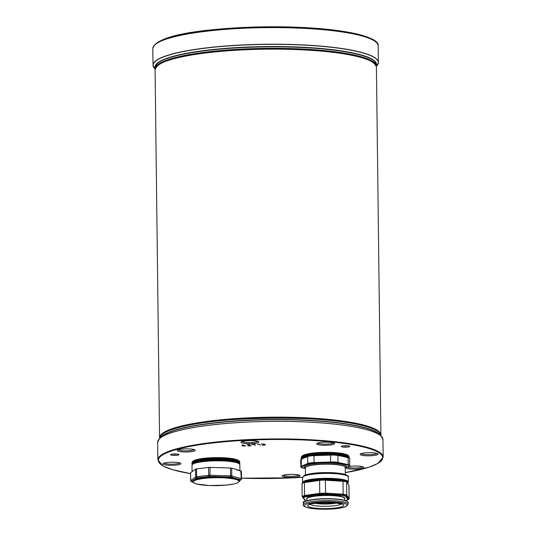 <?xml version="1.0" encoding="UTF-8"?>
<svg xmlns="http://www.w3.org/2000/svg" width="536" height="536" viewBox="0 0 536 536"><rect width="100%" height="100%" fill="white"/><g stroke="black" fill="none" stroke-linecap="round" stroke-linejoin="round"><path stroke-width="0.8" d="M382.637 438.14A112.661 19.564 179.3 0 0 381.143 436.123L379.166 434.261A110.677 19.222 179.3 0 0 247.599 420.432A110.677 19.222 179.3 0 0 161.296 436.92L159.366 438.837A112.661 19.564 179.3 0 0 157.926 440.887M242.111 445.523L243.156 446.053L245.26 445.61L242.111 445.496L245.414 445.604L245.408 445.959L243.063 446.046M243.063 446.079L241.984 445.563L243.692 444.9L242.091 445.496L242.54 445.068M242.058 445.235L242.393 445.108M249.863 445.014L247.994 445.932L251.183 445.778L248.242 445.811M250.111 444.913L247.009 444.826M175.714 455.392A4.228 0.737 179.3 0 0 179.004 454.508A4.228 0.737 179.3 0 0 174.837 453.952A4.228 0.737 179.3 0 0 170.683 454.608A4.228 0.737 179.3 0 0 175.714 455.392M327.463 445.222A8.971 1.561 179.3 0 0 334.457 443.332A8.971 1.561 179.3 0 0 325.607 442.16A8.971 1.561 179.3 0 0 316.789 443.553A8.971 1.561 179.3 0 0 327.463 445.222M345.834 467.72A8.971 1.561 179.3 0 0 356.641 469.08A8.971 1.561 179.3 0 0 363.629 467.198A8.971 1.561 179.3 0 0 357.572 466.065A8.971 1.561 179.3 0 0 348.594 466.528M173.791 465.261A8.971 1.561 179.3 0 0 180.786 463.379A8.971 1.561 179.3 0 0 171.935 462.2A8.971 1.561 179.3 0 0 163.118 463.593A8.971 1.561 179.3 0 0 173.791 465.261M370.919 455.761A8.971 1.561 179.3 0 0 377.913 453.871A8.971 1.561 179.3 0 0 369.063 452.699A8.971 1.561 179.3 0 0 360.246 454.093A8.971 1.561 179.3 0 0 370.919 455.761M251.726 443.641A8.971 1.561 179.3 0 0 258.721 441.751A8.971 1.561 179.3 0 0 249.87 440.579A8.971 1.561 179.3 0 0 241.053 441.966A8.971 1.561 179.3 0 0 251.726 443.641M292.984 477.388A8.971 1.561 179.3 0 0 299.979 475.499A8.971 1.561 179.3 0 0 291.128 474.327A8.971 1.561 179.3 0 0 282.311 475.713A8.971 1.561 179.3 0 0 292.984 477.388M188.076 451.942A8.971 1.561 179.3 0 0 195.064 450.052A8.971 1.561 179.3 0 0 186.22 448.88A8.971 1.561 179.3 0 0 177.403 450.267A8.971 1.561 179.3 0 0 188.076 451.942M346.43 447.165A4.228 0.737 179.3 0 0 349.727 446.274A4.228 0.737 179.3 0 0 345.553 445.724A4.228 0.737 179.3 0 0 341.399 446.381A4.228 0.737 179.3 0 0 346.43 447.165M252.108 444.491L254.969 444.324M252.088 444.619L255.136 444.317L255.036 445.577L255.136 444.317L251.913 444.471L254.969 444.351L254.895 445.383M258.808 444.19L257.588 444.478L258.928 444.15L260.362 445.322L258.928 444.15L257.575 444.485L258.808 444.156M264.972 445.001L263.464 444.465L264.965 445.007L262.533 445.202L265.039 445.034L265.206 444.686L263.745 444.465L264.556 444.156L261.106 444.029L264.395 444.163L262.533 444.512M263.464 444.491L262.506 444.512L264.148 444.371L263.786 443.996L261.112 444.029L264.556 444.156L263.745 444.438M245.28 445.945L245.408 445.597M255.116 444.317L255.029 445.383M347.951 445.825A3.229 0.563 -0.7 0 1 346.216 446.019A3.229 0.563 -0.7 0 1 343.161 445.878M177.235 454.052A3.229 0.563 -0.7 0 1 175.493 454.247A3.229 0.563 -0.7 0 1 172.438 454.113M333.479 442.87A7.98 1.387 -0.7 0 1 327.248 444.069A7.98 1.387 -0.7 0 1 317.754 443.064M194.092 449.59A7.98 1.387 -0.7 0 1 187.855 450.789A7.98 1.387 -0.7 0 1 178.361 449.784M362.658 466.735A7.98 1.387 -0.7 0 1 356.427 467.935A7.98 1.387 -0.7 0 1 347.214 467.124M179.808 462.91A7.98 1.387 -0.7 0 1 173.577 464.116A7.98 1.387 -0.7 0 1 164.083 463.104M299.001 475.037A7.98 1.387 -0.7 0 1 292.77 476.236A7.98 1.387 -0.7 0 1 283.276 475.224M376.935 453.409A7.98 1.387 -0.7 0 1 370.704 454.615A7.98 1.387 -0.7 0 1 361.21 453.603M257.742 441.289A7.98 1.387 -0.7 0 1 251.511 442.488A7.98 1.387 -0.7 0 1 242.017 441.483M238.554 470.159A23.932 4.154 179.3 0 0 238.386 470.085L236.423 469.824L236.832 469.951L236.416 469.409A23.932 4.154 179.3 0 0 235.083 469.08M241.448 471.285A1.99 0.348 179.3 0 0 241.421 471.245L238.453 470.132M190.608 472.879A1.997 0.348 -0.7 0 1 190.548 472.799A1.997 0.348 -0.7 0 1 190.608 472.712L195.6 469.101A1.997 0.348 -0.7 0 1 196.498 468.879L208.544 467.459A1.997 0.348 -0.7 0 1 210.052 467.399L220.41 467.714M235.693 469.248L231.686 468.156L231.78 476.008A1.997 0.348 179.3 0 0 230.547 475.868L210.145 475.251A1.997 0.348 179.3 0 0 208.638 475.311L196.591 476.732A1.997 0.348 179.3 0 0 195.694 476.96L190.702 480.564A1.997 0.348 179.3 0 0 190.642 480.651A1.997 0.348 179.3 0 0 190.722 480.745M220.289 467.707L230.453 468.015A1.997 0.348 -0.7 0 1 231.686 468.156M193.04 470.95L192.504 471.338M238.386 470.085L236.832 469.951L241.16 471.131L236.832 469.951M191.808 481.033L192.531 481.871L196.323 479.13A23.705 4.114 -0.7 0 1 213.676 477.1L229.06 477.563A23.705 4.114 -0.7 0 1 231.056 477.79L239.304 480.042A23.705 4.114 -0.7 0 1 239.686 480.464L239.82 481.033L240.302 479.968A24.328 4.228 179.3 0 0 239.907 479.539L231.438 477.228A24.328 4.228 179.3 0 0 229.395 476.993L213.603 476.517A24.328 4.228 179.3 0 0 195.794 478.608L191.808 481.033L191.908 481.415A24.328 4.228 179.3 0 0 192.297 481.844L192.685 481.991M305.882 501.039L303.416 497.576L304.904 496.946A0.596 0.355 -98.1 0 1 304.649 496.718L304.026 496.115L304.683 495.934L319.871 493.77L325.633 493.582L343.134 494.661L346.45 495.351L348.976 498.902A0.596 0.563 6.6 0 0 349.15 498.493L346.604 494.916L343.201 494.219L325.7 493.133L319.757 493.334L304.569 495.498L302.19 496.383A0.596 0.596 -109.4 0 0 302.378 496.812L304.026 496.115A0.596 0.402 -113 0 1 303.845 495.686M305.855 501.006A0.596 0.583 144.6 0 1 305.433 500.852L305.748 501.086M303.416 497.576A0.596 0.583 144.6 0 1 302.994 497.415L304.897 500.356A0.596 0.543 138.8 0 1 304.823 500.276M304.904 496.946L320.95 494.661A0.596 0.355 -98.1 0 1 320.695 494.433L304.649 496.718L302.994 497.415L302.411 496.892A0.596 0.583 144.6 0 1 302.338 496.812L302.338 496.812A0.596 0.583 144.6 0 1 302.257 496.658M320.95 494.661L324.896 494.293L320.695 494.433L320.582 493.301M324.729 494.534L343.382 495.438L324.896 494.293L324.776 493.16M343.221 495.679L345.512 496.182A0.596 0.583 -35.4 0 0 345.928 495.994L343.382 495.438L344.058 494.353M345.512 496.182L347.951 499.612A0.596 0.583 -35.4 0 0 348.373 499.431L345.928 495.994L346.45 495.351A0.596 0.576 -89.1 0 0 346.604 494.916M348.226 499.746L349.15 498.42M347.951 499.612L346.464 500.242A0.596 0.355 81.9 0 0 346.618 500.215M305.091 500.537L304.723 500.142A0.596 0.583 144.6 0 1 304.649 500.061L304.649 500.061A0.596 0.583 144.6 0 1 304.595 499.961M305.487 500.905L302.19 496.423M247.217 422.053A112.661 19.564 179.3 0 0 159.366 438.837L157.631 442.334A112.674 19.564 -0.7 0 1 247.217 422.08A112.674 19.564 -0.7 0 1 382.965 439.58L381.143 436.123A112.661 19.564 179.3 0 0 247.217 422.053M382.965 439.58L383.18 457.141A112.674 19.564 179.3 0 0 247.431 439.641A112.674 19.564 179.3 0 0 157.845 459.895L157.631 442.334M241.984 445.369L242.399 444.913L242.058 445.436M242.533 444.92L242.084 445.302L242.533 444.927M250.071 444.847L248.242 445.885L251.176 445.771L248.007 445.925L249.923 444.86L248.228 444.679L249.923 444.773M248.248 445.892L250.004 444.826M293.5 477.804A112.171 19.477 -0.7 0 1 241.535 478.172L293.514 477.81L302.525 477.308A112.171 19.477 -0.7 0 1 293.5 477.804M157.845 459.895L163.266 466.059L172.438 469.65L190.561 473.63A112.171 19.477 -0.7 0 1 193.127 445.825A112.171 19.477 -0.7 0 1 352.923 444.813A112.171 19.477 -0.7 0 1 345.311 472.638L368.828 467.251L377.913 463.439L383.18 457.141M265.153 444.652L262.533 445.202L265.039 445.034M262.526 444.538L263.471 444.498M255.036 445.577L254.969 444.351M265.36 444.659L263.759 444.471L265.206 444.686M241.488 478.849A1.997 0.348 179.3 0 0 241.542 478.769L241.421 471.245A1.99 0.348 179.3 0 0 241.16 471.131A1.997 0.348 -0.7 0 1 241.455 471.305A1.997 0.348 -0.7 0 1 241.394 471.392M239.304 480.042L239.907 479.539L240.53 479.807A0.998 0.951 53.9 0 0 241.106 479.626L241.542 478.769A1.997 0.348 179.3 0 0 241.254 478.594L240.811 470.776M224.718 467.841A23.932 4.154 179.3 0 0 218.433 467.653M192.062 471.66L191.982 465.275A23.932 4.154 -0.7 0 1 215.861 460.826A23.932 4.154 -0.7 0 1 239.84 464.685L239.907 470.534M240.409 479.673A0.998 0.838 -74.8 0 0 241.254 478.594L231.78 476.008A0.998 0.838 -74.8 0 1 230.942 477.094L231.438 477.228L231.056 477.79M238.788 463.493A22.934 3.98 179.3 0 0 215.847 460.015A22.934 3.98 179.3 0 0 193 464.049M240.396 480.129L239.793 480.732M239.686 480.464L240.53 479.807M232.624 477.281L232.215 477.958M238.935 479.787L239.512 479.164M230.453 468.015L230.547 475.868L230.326 477.02L229.395 476.993L229.06 477.563M215.184 476.37L215.217 477.06M227.74 477.442L228.028 476.759M213.676 477.1L213.603 476.517L209.924 476.404L210.052 467.399M195.6 469.101L195.694 476.96A0.998 0.951 -125.9 0 0 196.679 477.965L195.794 478.608L196.323 479.13M195.526 479.365L194.99 478.735M239.827 481.013L237.482 482.923L234.741 483.787L226.386 485.113L209.576 485.562L196.35 483.948L191.68 481.576A0.998 0.951 -125.9 0 1 190.702 480.564L190.608 472.712M192.417 481.931L191.526 481.69A0.998 0.838 105.2 0 0 191.801 481.71L192.739 482.166M196.679 477.965L197.127 477.857A0.998 0.509 -96.7 0 1 196.591 476.732L196.498 468.879M197.127 477.857L209.167 476.437A0.998 0.509 -96.7 0 1 208.638 475.311L208.544 467.459M209.167 476.437L209.924 476.404M230.326 477.02L230.942 477.094M235.599 479.378A22.834 3.966 -0.7 0 1 228.014 484.913A22.834 3.966 -0.7 0 1 196.625 483.968A22.834 3.966 -0.7 0 1 204.216 478.427A22.834 3.966 -0.7 0 1 235.599 479.378M236.939 459.721A23.169 4.02 179.3 0 0 211.124 457.757C202.206 458.079 196.096 459.272 192.779 461.322A23.45 4.074 -0.7 0 1 211.07 457.831A23.45 4.074 -0.7 0 1 238.942 460.759L232.664 458.662L211.11 457.757A23.169 4.02 179.3 0 0 194.762 460.236M239.304 461.101A23.812 4.134 179.3 0 0 210.996 458.126A23.812 4.134 179.3 0 0 192.424 461.67L191.948 462.689A23.932 4.154 -0.7 0 1 210.976 458.387A23.932 4.154 -0.7 0 1 239.806 462.099L238.942 460.759M239.337 463.968L239.82 462.957A23.932 4.154 179.3 0 0 210.99 459.238A23.932 4.154 179.3 0 0 191.962 463.54L191.948 462.689M192.257 464.31A23.812 4.134 -0.7 0 1 211.017 459.533A23.812 4.134 -0.7 0 1 239.538 463.727M239.324 463.452A23.45 4.074 179.3 0 0 211.09 459.955A23.45 4.074 179.3 0 0 192.464 464.022M194.139 462.876A23.169 4.02 -0.7 0 1 211.15 460.116A23.169 4.02 -0.7 0 1 237.622 462.347M320.367 452.558A23.45 4.074 -0.7 0 1 348.239 455.486L341.961 453.389L320.407 452.485C311.503 452.813 305.393 454.005 302.083 456.056A23.45 4.074 -0.7 0 1 320.367 452.558M346.236 454.454A23.169 4.02 179.3 0 0 320.421 452.491A23.169 4.02 179.3 0 0 304.059 454.964M348.601 455.835A23.812 4.134 179.3 0 0 320.294 452.86A23.812 4.134 179.3 0 0 301.728 456.404L301.245 457.416A23.932 4.154 -0.7 0 1 320.273 453.114A23.932 4.154 -0.7 0 1 349.103 456.833L348.239 455.486M349.117 457.757L349.117 457.684A23.932 4.154 179.3 0 0 320.287 453.972A23.932 4.154 179.3 0 0 301.259 458.273L301.245 457.416M301.507 458.957A23.812 4.134 -0.7 0 1 320.314 454.267A23.812 4.134 -0.7 0 1 348.936 457.657M332.722 454.669A23.45 4.074 179.3 0 0 320.394 454.689A23.45 4.074 179.3 0 0 312.354 455.359M308.669 455.922A23.45 4.074 179.3 0 0 301.748 458.85M347.891 457.322A23.45 4.074 179.3 0 0 336.246 454.89M302.096 458.702A23.169 4.02 -0.7 0 1 307.617 456.317M315.088 455.232A23.169 4.02 -0.7 0 1 320.454 454.85A23.169 4.02 -0.7 0 1 329.553 454.729M338.223 455.252A23.169 4.02 -0.7 0 1 347.067 457.148M348.192 504.215A22.432 3.893 179.3 0 0 325.707 500.591A22.432 3.893 179.3 0 0 303.322 504.758C302.813 505.79 304.508 506.835 308.421 507.9C326.672 510.614 340.863 508.557 345.74 506.681L348.192 504.215L348.166 502.527A22.432 3.893 -0.7 0 0 325.687 498.902A22.432 3.893 -0.7 0 0 303.302 503.076L303.322 504.758M308.642 507.914A21.44 3.725 -0.7 0 1 323.161 501.803A21.44 3.725 -0.7 0 1 345.499 506.688A21.44 3.725 -0.7 0 1 308.642 507.914M337.62 455.131L337.533 455.111A7.497 1.3 179.3 0 0 330.605 454.696L314.036 455.272A7.497 1.3 179.3 0 0 308.166 456.103M348.601 457.543A7.497 1.3 179.3 0 0 347.797 457.308M301.688 458.89L308.086 456.136M314.036 455.265L330.591 454.729L314.036 455.265L308.019 456.149L301.111 459.225A7.638 1.327 -0.7 0 1 301.574 458.943L307.657 456.578L301.319 459.205A7.919 1.373 179.3 0 0 300.837 459.493A7.919 1.373 179.3 0 0 300.716 459.707M349.278 457.885L347.824 457.335A7.638 1.327 -0.7 0 1 349.278 457.885L349.559 458.153A7.919 1.373 179.3 0 0 348.052 457.577L337.874 455.399A7.919 1.373 179.3 0 0 330.558 454.957L313.989 455.533A7.919 1.373 179.3 0 0 307.704 456.444L307.966 456.183A7.638 1.327 -0.7 0 1 314.022 455.305L313.982 455.66L330.551 455.084L330.591 454.729A7.638 1.327 -0.7 0 1 337.647 455.151L348.099 457.711A7.98 1.387 -0.7 0 1 349.747 458.528L349.559 458.153A7.919 1.373 179.3 0 1 349.686 458.36M330.605 454.689L337.58 455.111L348.099 457.711L348.186 464.618L338.002 462.434L337.921 455.526A7.98 1.387 -0.7 0 0 330.551 455.084L330.632 461.992L314.062 462.568L313.982 455.66A7.98 1.387 -0.7 0 0 307.657 456.578L307.738 463.486L301.346 466.246L301.265 459.339A7.98 1.387 -0.7 0 0 300.656 459.881L301.111 459.225M349.774 465.61A7.98 1.387 179.3 0 0 349.834 465.436A7.98 1.387 179.3 0 0 348.186 464.618L348.139 464.766A7.919 1.373 -0.7 0 1 349.653 465.824L349.747 458.528M338.002 462.434A7.98 1.387 179.3 0 0 330.632 461.992L330.645 462.139A7.919 1.373 -0.7 0 1 337.961 462.581L348.139 464.766L347.918 465.074L337.74 462.89L338.002 462.434M314.062 462.568A7.98 1.387 179.3 0 0 307.738 463.486L307.798 463.627A7.919 1.373 -0.7 0 1 314.076 462.715L330.685 462.468L314.116 463.044L314.062 462.568M300.656 459.881L300.93 467.164A7.919 1.373 -0.7 0 1 301.406 466.387L301.346 466.246A7.98 1.387 179.3 0 0 300.743 466.782A7.98 1.387 179.3 0 0 300.803 466.957M301.406 466.387L307.798 463.627L308.059 463.921L301.668 466.682L301.406 466.387M337.74 462.89A7.638 1.327 179.3 0 0 330.685 462.468L330.705 462.548A7.497 1.3 -0.7 0 1 337.626 462.963L337.74 462.89M314.116 463.044A7.638 1.327 179.3 0 0 308.059 463.921L308.187 463.988A7.497 1.3 -0.7 0 1 314.136 463.124L314.116 463.044M302.693 468.008L302.78 468.022A7.497 1.3 -0.7 0 1 301.802 466.749L301.668 466.682A7.638 1.327 179.3 0 0 301.212 467.432A7.638 1.327 179.3 0 0 301.889 467.774M301.802 466.749L308.187 463.988M314.136 463.124L330.705 462.548M337.626 462.963L347.918 465.074A7.638 1.327 179.3 0 1 349.378 466.092L349.653 465.824M347.804 465.148A7.497 1.3 -0.7 0 1 348.789 466.427L348.916 466.374A7.638 1.327 179.3 0 0 349.378 466.092L345.251 467.948M305.373 468.578L302.78 468.022M345.586 467.298A21.025 3.652 179.3 0 0 342.082 464.189A21.025 3.652 179.3 0 0 316.026 463.419A21.025 3.652 179.3 0 0 305.024 467.794M345.251 467.533A20 3.471 179.3 0 0 325.265 464.035A20 3.471 179.3 0 0 305.366 468.022M305.453 474.983L305.366 467.895A19.939 3.464 -0.7 0 1 325.265 464.189A19.939 3.464 -0.7 0 1 345.244 467.405L345.331 474.494M305.366 468.116L304.75 467.533A20.884 3.625 -0.7 0 1 316.923 463.419A20.884 3.625 -0.7 0 1 341.975 464.263A20.884 3.625 -0.7 0 1 345.854 467.03L345.251 467.633M342.933 473.904A21.936 3.812 179.3 0 0 318.974 472.839A21.936 3.812 179.3 0 0 303.503 476.477M339.556 480.604A19.959 3.464 179.3 0 0 325.935 479.76M319 480.028A19.959 3.464 179.3 0 0 309.151 481.435M310.237 481.281A19.946 3.464 -0.7 0 1 317.372 480.263M327.543 479.861A19.946 3.464 -0.7 0 1 338.357 480.531M306.766 500.751L306.746 499.023A18.948 3.29 -0.7 0 1 325.647 495.498A18.948 3.29 -0.7 0 1 344.628 498.56L344.648 500.289M345.82 500.664A22.15 3.846 179.3 0 0 343.429 500.001A22.15 3.846 179.3 0 0 305.607 501.153M348.072 502.172A22.378 3.886 179.3 0 0 347.75 501.709A22.378 3.886 179.3 0 0 325.687 498.775A22.378 3.886 179.3 0 0 303.704 502.245A22.378 3.886 179.3 0 0 303.389 502.721M303.745 502.205A22.291 3.873 -0.7 0 1 303.785 502.165A22.291 3.873 -0.7 0 1 320.541 498.875A22.291 3.873 -0.7 0 1 343.543 500.041A22.291 3.873 -0.7 0 1 347.67 501.629A22.291 3.873 -0.7 0 1 347.71 501.669M344.635 498.842A19.142 3.323 179.3 0 0 325.64 495.271A19.142 3.323 179.3 0 0 306.746 499.304M346.464 500.242L345.151 500.43M341.573 503.873A16.154 2.807 -0.7 0 1 329.312 506.198A16.154 2.807 -0.7 0 1 312.843 505.348A16.154 2.807 -0.7 0 1 309.929 504.262M343.743 474.775A22.934 3.98 -0.7 0 1 348.36 477.107C348.936 476.102 347.207 475.037 343.161 473.911C324.776 471.077 308.904 473.382 304.89 475.198L302.492 477.663A22.934 3.98 -0.7 0 1 318.129 473.697A22.934 3.98 -0.7 0 1 343.743 474.775M348.36 477.107L348.413 482.018A22.934 3.98 179.3 0 0 343.804 479.68A22.934 3.98 179.3 0 0 318.19 478.608A22.934 3.98 179.3 0 0 302.552 482.574L302.492 477.663M303.785 482.226A22.338 3.879 -0.7 0 1 329.064 479.017A22.338 3.879 -0.7 0 1 347.75 482.943A22.338 3.879 -0.7 0 1 347.562 483.217M342.966 480.812A20.509 3.558 179.3 0 0 341.874 480.551A20.509 3.558 179.3 0 0 322.652 479.392A20.509 3.558 179.3 0 0 306.358 481.831M319.804 479.928L304.763 482.072A0.596 0.355 81.9 0 0 304.415 482.588L319.603 480.417A0.596 0.355 -98.1 0 1 319.952 479.908A5.387 0.938 179.3 0 1 325.298 479.733L319.878 479.908L304.689 482.072L302.029 483.445A5.983 1.039 -0.7 0 1 304.415 482.588L304.569 495.498A0.596 0.355 -98.1 0 0 304.683 495.934M319.871 493.77A0.596 0.355 -98.1 0 1 319.757 493.334L319.603 480.417A5.983 1.039 -0.7 0 1 325.54 480.223L343.04 481.308L342.846 480.805L325.385 479.733M346.035 481.522A5.387 0.938 179.3 0 0 342.886 480.819M325.633 493.582L325.345 479.72L342.846 480.805L346.531 481.764L348.996 485.469A5.983 1.039 -0.7 0 0 348.949 485.341A0.596 0.583 -35.4 0 0 348.842 485.013M343.134 494.661L343.04 481.308A5.983 1.039 -0.7 0 1 346.638 482.092A0.596 0.583 -35.4 0 0 346.531 481.764M346.631 495.425A0.596 0.583 -35.4 0 0 346.799 495.003L346.638 482.092L348.949 485.341L349.11 498.259A0.596 0.583 -35.4 0 1 348.936 498.681M302.07 483.566A5.983 1.039 -0.7 0 1 302.029 483.445L302.183 496.41M304.723 500.142L302.411 496.892M340.266 503.398A18.15 3.149 179.3 0 0 314.853 503.083A18.15 3.149 179.3 0 0 311.275 507.538A18.15 3.149 179.3 0 0 336.682 507.853A18.15 3.149 179.3 0 0 340.266 503.398M316.99 502.855A11.169 1.936 179.3 0 0 328.005 503.411A11.169 1.936 179.3 0 0 334.477 502.641M337.111 502.922A14.358 2.492 -0.7 0 1 314.371 503.204M374.329 63.416A110.081 19.115 179.3 0 0 265.508 48.716A110.081 19.115 179.3 0 0 157.075 66.069M380.895 435.5L380.915 435.071A110.677 19.222 179.3 0 0 378.563 431.205A110.677 19.222 179.3 0 0 258.727 417.443A110.677 19.222 179.3 0 0 159.574 437.778L159.601 438.207M159.574 437.778L155.078 69.767A110.677 19.222 -0.7 0 1 254.232 49.433A110.677 19.222 -0.7 0 1 374.068 63.194A110.677 19.222 -0.7 0 1 376.419 67.06L380.915 435.071M370.108 427.641A110.436 19.175 179.3 0 0 247.625 418.509A110.436 19.175 179.3 0 0 170.193 430.086M161.37 435.058A110.51 19.189 -0.7 0 1 161.443 434.991A110.51 19.189 -0.7 0 1 247.612 418.529A110.51 19.189 -0.7 0 1 378.979 432.331A110.51 19.189 -0.7 0 1 379.046 432.398M380.594 434.462A110.651 19.216 179.3 0 0 379.12 432.465A110.651 19.216 179.3 0 0 247.585 418.643A110.651 19.216 179.3 0 0 161.303 435.125A110.651 19.216 179.3 0 0 159.875 437.162M247.578 418.71A110.677 19.222 -0.7 0 1 380.922 435.902L378.979 432.331C364.42 411.929 175.48 414.241 161.443 434.991L159.581 438.602A110.677 19.222 -0.7 0 1 247.578 418.71M380.232 435.266A110.677 19.222 179.3 0 0 247.599 420.197A110.677 19.222 179.3 0 0 160.257 437.952M160.492 437.724A110.651 19.216 -0.7 0 1 247.605 420.271A110.651 19.216 -0.7 0 1 379.997 435.038M375.81 41.935A111.676 19.39 179.3 0 0 265.24 26.834A111.676 19.39 179.3 0 0 155.065 44.629M376.393 65.077A110.738 19.229 179.3 0 0 374.095 60.581A110.738 19.229 179.3 0 0 252.409 46.873A110.738 19.229 179.3 0 0 155.051 67.784M155.313 66.055A110.597 19.202 -0.7 0 1 257.521 46.806A110.597 19.202 -0.7 0 1 373.961 60.648A110.597 19.202 -0.7 0 1 376.091 63.362M155.065 68.923L154.891 68.755A112.614 19.557 -0.7 0 1 265.454 44.401A112.614 19.557 -0.7 0 1 376.573 66.049L378.356 62.444A112.674 19.564 179.3 0 0 375.964 58.504A112.674 19.564 179.3 0 0 253.97 44.495A112.674 19.564 179.3 0 0 153.028 65.191A112.674 19.564 179.3 0 0 153.376 66.685M378.041 63.945A112.674 19.564 179.3 0 0 378.356 62.444L378.155 45.828A112.674 19.564 -0.7 0 0 375.763 41.888A112.674 19.564 -0.7 0 0 253.769 27.885A112.674 19.564 -0.7 0 0 152.82 48.582L153.028 65.191L154.891 68.755M365.572 56.488A110.436 19.175 179.3 0 0 265.481 46.686A110.436 19.175 179.3 0 0 165.657 58.933M155.708 67.502A110.436 19.175 -0.7 0 1 259.049 48.763A110.436 19.175 -0.7 0 1 373.827 62.618A110.436 19.175 -0.7 0 1 375.729 64.816M156.84 63.905A110.51 19.189 -0.7 0 1 156.907 63.838A110.51 19.189 -0.7 0 1 263.993 46.726A110.51 19.189 -0.7 0 1 373.873 60.675A110.51 19.189 -0.7 0 1 374.443 61.178A110.51 19.189 -0.7 0 1 374.51 61.245M376.058 63.315A110.651 19.216 179.3 0 0 374.584 61.312A110.651 19.216 179.3 0 0 374.014 60.809A110.651 19.216 179.3 0 0 263.993 46.84A110.651 19.216 179.3 0 0 156.767 63.972A110.651 19.216 179.3 0 0 155.34 66.008M374.041 60.876A110.677 19.222 -0.7 0 1 376.386 64.749L374.443 61.178C366.108 52.334 317.52 45.888 265.541 46.686C213.522 47.148 165.028 54.779 156.907 63.838L155.045 67.449A110.677 19.222 -0.7 0 1 254.205 47.121A110.677 19.222 -0.7 0 1 374.041 60.876M376.386 64.749L376.386 66.638A110.677 19.222 179.3 0 0 376.406 66.236A110.677 19.222 179.3 0 0 374.061 62.37A110.677 19.222 179.3 0 0 254.225 48.608A110.677 19.222 179.3 0 0 155.065 68.943A110.677 19.222 179.3 0 0 155.092 69.338L155.045 67.449M155.105 69.231A110.651 19.216 -0.7 0 1 253.595 48.702A110.651 19.216 -0.7 0 1 374.034 62.437A110.651 19.216 -0.7 0 1 376.373 66.531M376.118 65.586A110.51 19.189 179.3 0 0 373.894 62.585A110.51 19.189 179.3 0 0 256.724 48.776A110.51 19.189 179.3 0 0 155.34 68.28M264.965 445.007L265.199 444.659M193.007 482.367L192.324 481.864M241.106 479.626L240.389 480.149M191.982 465.275C192.973 464.732 187.185 461.637 215.418 460.009C244.898 460.799 238.399 464.042 239.84 464.685M191.526 481.69L190.642 480.651L190.548 472.799M192.779 461.322L192.424 461.67M239.82 462.957L239.806 462.099M192.464 464.538L191.962 463.54M302.083 456.056L301.728 456.404M349.117 457.684L349.103 456.833M301.761 459.272L301.259 458.273M305.373 468.591L300.93 467.164M303.302 503.076L303.785 502.165C301.48 502.091 305.306 501.12 315.255 499.25C326.176 498.279 335.583 498.534 343.476 500.001L347.67 501.629L348.166 502.527M348.413 482.018L347.656 483.345M349.15 498.433L348.996 485.469M348.762 499.291L346.537 500.242M346.544 500.242L345.184 500.436M309.594 503.699L309.265 504.597L310.96 503.92L320.454 502.554L333.285 502.547L342.243 504.195L341.894 503.304M314.156 503.237L325.479 504.068L337.318 502.956M155.078 69.767C161.443 43.409 369.07 40.749 376.419 67.06M152.82 48.582C157.135 32.73 217.67 27.168 279.196 26.8C311.074 27.195 336.709 29.52 356.098 33.775C371.709 37.661 379.059 41.681 378.155 45.828"/></g></svg>
